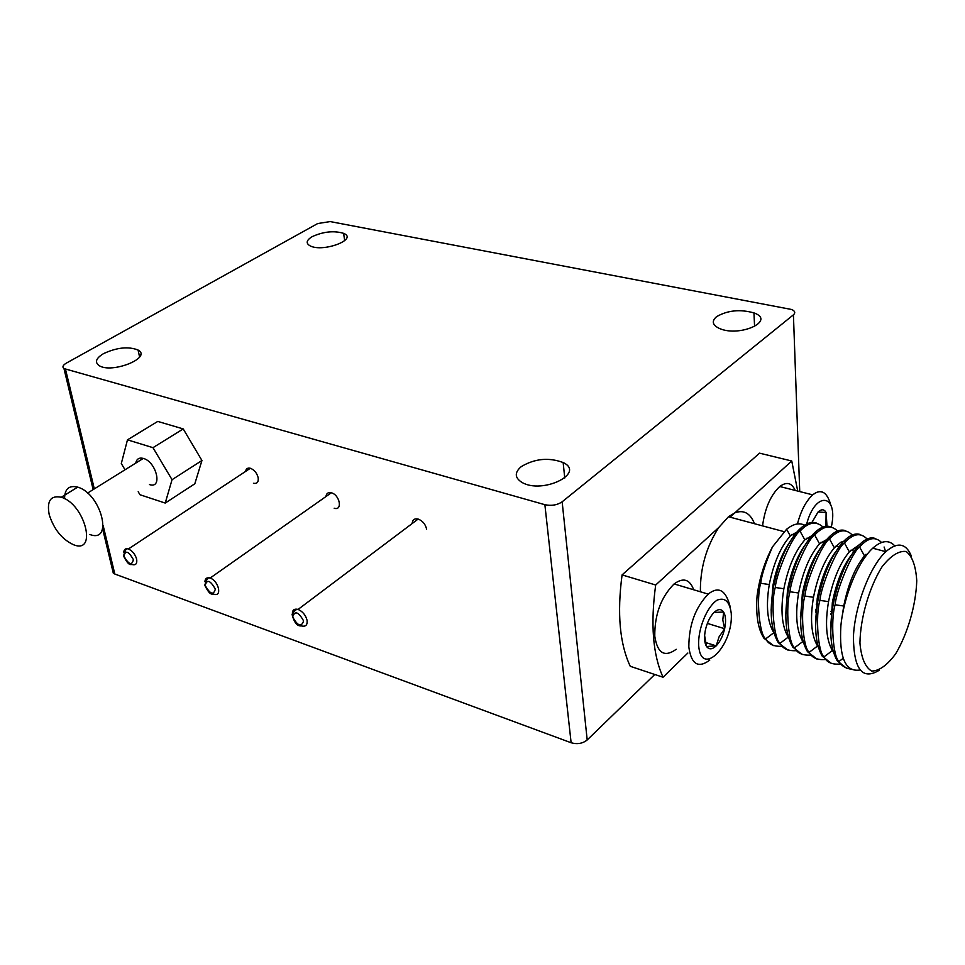 <?xml version="1.0" encoding="UTF-8"?>
<svg xmlns="http://www.w3.org/2000/svg" width="965" height="965" viewBox="0 0 965 965"><rect width="100%" height="100%" fill="white"/><g stroke="black" fill="none" stroke-linecap="round" stroke-linejoin="round"><path stroke-width="1.45" d="M66.296 363.142L317.678 223.554L330.127 221.576L791.602 309.488C795.039 310.983 795.643 312.756 793.423 314.831L562.149 501.8C557.215 505.117 551.461 506.07 544.875 504.695L63.967 368.57C62.086 367.026 62.858 365.216 66.296 363.142M654.777 674.487L587.19 739.962C582.655 743.569 577.311 744.498 571.123 742.748L114.811 574.018L113.315 573.198L113.484 568.481M125.028 469.762L121.301 463.55L127.477 439.847L157.741 421.416L183.217 428.918L201.938 460.51L194.809 483.791L165.22 503.067L139.985 494.743L138.188 491.752M412.164 523.549C412.441 519.785 414.431 518.289 418.135 519.061C422.634 520.823 425.456 524.2 426.627 529.206M334.18 508.205C342.816 511.1 339.861 494.876 331.321 492.777C328.148 492.09 326.363 493.344 325.965 496.553M253.457 483.284C257.1 483.935 258.668 482.078 258.174 477.699C256.895 472.983 254.29 469.834 250.357 468.266C247.619 467.651 246.027 468.713 245.544 471.451M521.269 466.614C514.417 472.476 514.635 477.747 521.932 482.391C542.414 494.562 585.96 473.212 563.15 462.537C548.759 457.217 534.803 458.568 521.269 466.614M312.153 236.654C306.267 240.273 305.628 243.361 310.248 245.93C323.311 252.625 358.485 239.175 343.564 233.325C333.83 230.478 323.359 231.588 312.153 236.654M103.532 353.624C96.138 358.112 94.582 362.056 98.864 365.433C111.12 374.215 152.591 357.738 138.079 350.042C128.442 346.242 116.922 347.436 103.532 353.624M716.573 316.665C711.362 321.2 712.375 325.169 719.637 328.558C739.95 337.448 776.125 320.682 753.954 312.901C740.058 309.053 727.61 310.308 716.573 316.665M127.477 439.847L152.977 447.676L183.217 428.918M152.977 447.676L172.047 479.702L201.938 460.51M172.047 479.702L165.22 503.067M149.466 484.563C162.916 489.327 156.523 461.74 143.29 458.399C139.117 457.386 136.608 458.954 135.763 463.091M49.227 514.731C54.016 529.495 62.182 539.531 73.738 544.815C97.718 554.356 84.896 503.971 61.265 497.252C50.638 495.117 46.622 500.944 49.227 514.731M89.829 534.477C113.81 543.826 101.313 493.682 77.683 487.132C69.046 485.045 64.679 488.893 64.571 498.664M797.705 491.052L791.746 460.993L730.107 517.168M754.485 523.718C750.336 513.211 743.798 509.58 734.896 512.813L728.466 516.733L718.732 527.541C706.211 547.01 700.107 568.421 700.397 591.774M791.746 460.993L759.539 453.164L622.075 574.899C616.985 613.438 619.723 643.908 630.266 666.308L663.039 677.237L687.852 653.028M718.732 527.541L655.681 585.007C650.386 623.981 652.835 654.728 663.039 677.237M655.681 585.007L622.075 574.899M773.894 632.811L773.833 632.714C767.32 621.894 765.8 605.839 769.274 584.549C773.556 563.222 780.564 547.022 790.311 535.937L802.434 528.736M782.482 646.273C773.918 646.755 768.333 644.27 765.74 638.818C759.479 635.44 756.005 598.191 760.71 583.282C761.626 575.068 765.547 562.957 772.446 546.926L786.608 529.242C793.327 523.862 799.334 522.511 804.605 525.189M800.323 616.177L800.673 615.573M772.446 546.926C764.606 561.835 759.491 578.059 757.103 595.622C755.679 614.85 757.959 629.059 763.954 638.275L773.592 645.633M771.119 610.254L772.905 585.598C776.15 568.578 781.638 554.248 789.358 542.62M787.862 650.06L778.309 642.69C770.914 630.254 769.298 611.677 773.46 586.961C778.562 562.209 786.813 543.428 798.188 530.629L799.901 528.917C805.847 523.344 811.3 521.365 816.245 522.982M817.994 600.097L816.281 604.319M796.861 650.627C788.284 651.218 782.699 648.77 780.118 643.245C773.906 639.879 770.565 602.486 775.281 587.492C776.355 572.583 793.037 534.719 800.021 531.112L801.794 529.327C809.611 521.92 816.679 521.172 822.988 527.083M788.55 637.563L788.248 637.105C781.819 626.261 780.359 610.145 783.857 588.746C788.164 567.323 795.16 551.027 804.846 539.845L817.162 532.559M816.752 607.793L815.618 610.218M816.438 610.266L815.473 612.124M785.775 616.092L787.524 589.808C790.95 572.004 796.68 557.239 804.714 545.514M802.289 654.523L792.808 647.153C785.51 634.705 783.966 616.056 788.164 591.207C793.302 566.322 801.529 547.432 812.844 534.526L814.544 532.813C820.455 527.18 825.859 525.177 830.744 526.794M811.396 655.018C802.796 655.742 797.211 653.305 794.629 647.72C788.489 644.367 785.293 606.816 790.009 591.75C791.119 576.768 807.765 538.663 814.689 535.02L816.45 533.223C824.315 525.696 831.348 524.96 837.524 531.015M803.35 642.352L802.808 641.544C796.463 630.688 795.064 614.5 798.598 593.005C802.928 571.461 809.912 555.068 819.526 543.802L832.035 536.419M832.542 608.01L830.986 611.605M831.987 611.617L830.72 614.222M800.588 621.906L802.301 594.066C805.908 575.478 811.879 560.291 820.19 548.506M816.86 659.023L807.464 651.665C800.262 639.192 798.779 620.471 803.025 595.502C808.2 570.484 816.402 551.485 827.644 538.482L829.333 536.745C835.207 531.052 840.563 529.013 845.388 530.641M826.076 659.457C817.452 660.289 811.867 657.889 809.297 652.231C803.23 648.89 800.166 611.207 804.894 596.044C806.04 581.002 822.638 542.668 829.502 538.977L831.251 537.167C839.176 529.508 846.16 528.784 852.216 535.008M818.308 647.177L817.524 646.031C811.263 635.151 809.912 618.903 813.483 597.299C817.85 575.647 824.81 559.145 834.363 547.794L840.804 542.246L847.053 540.328M815.57 627.708L817.234 598.372C821.034 579 827.21 563.415 835.787 551.594M831.589 663.582L822.264 656.224C815.172 643.727 813.76 624.934 818.043 599.844C823.254 574.694 831.432 555.575 842.59 542.463L844.266 540.714C850.117 534.972 855.424 532.909 860.189 534.526M840.901 663.932C832.264 664.897 826.667 662.521 824.122 656.791C818.103 653.462 815.196 615.634 819.924 600.387C821.119 585.273 837.68 546.697 844.472 542.969L846.208 541.136C854.194 533.343 861.13 532.656 867.053 539.049M833.41 652.038L832.385 650.567C826.209 639.662 824.93 623.354 828.537 601.629C832.916 579.869 839.864 563.27 849.345 551.835L859.538 544.562M916.75 580.809C915.954 605.031 907.739 633.498 895.653 653.824C887.197 665.259 879.187 671.001 871.636 671.061C865.123 667.165 861.226 657.792 859.936 642.955C860.37 617.877 869.188 587.48 881.998 566.841C890.816 555.623 898.898 550.52 906.231 551.51C912.347 556.359 915.845 566.129 916.75 580.809M830.708 633.523L832.325 602.727C836.305 582.571 842.698 566.588 851.516 554.779M846.45 668.178L837.21 660.82C830.226 648.311 828.887 629.433 833.217 604.223C838.452 578.952 846.619 559.7 857.704 546.492L859.369 544.73C865.171 538.916 870.43 536.83 875.134 538.446M879.477 670.12C862.396 680.627 853.711 669.505 853.422 636.743C854.761 605.863 869.96 566.238 885.834 551.691C897.498 541.667 906.002 543.126 911.37 556.069M884.097 547.022L885.629 551.63M850.479 669.095C844.809 667.997 841.01 665.44 839.092 661.399C833.145 658.082 830.383 620.097 835.123 604.778C836.353 589.591 852.867 550.774 859.598 546.998L861.323 545.165C868.91 537.505 875.653 536.612 881.564 542.487M859.948 669.987C845.364 672.352 839.007 657.587 840.889 625.706C843.808 596.02 858.09 561.546 872.758 548.204C881.154 540.762 888.162 539.664 893.807 544.911L894.627 545.888M842.409 614.802L843.736 606.02C848.151 584.151 855.074 567.444 864.495 555.912L865.979 554.296L866.968 554.561M714.076 612.413L723.641 612.063L722.797 619.988L724.643 628.722L719.07 636.852L716.187 645.862L706.573 646.502C704.329 642.774 703.955 637.19 705.463 629.723C707.249 622.256 710.119 616.478 714.076 612.413C718.057 608.819 721.253 608.698 723.641 612.063C725.801 615.851 726.138 621.412 724.643 628.722C722.906 636.056 720.083 641.761 716.187 645.862C712.242 649.542 709.034 649.759 706.573 646.502L704.607 635.597M676.212 649.288C664.523 657.672 657.37 653.293 654.765 636.152C654.62 614.452 661.073 597.045 674.101 583.934C683.268 577.275 689.794 579.217 693.666 589.772M707.369 623.39L724.643 628.722M705.403 642.449L716.187 645.862M811.939 522.427L818.043 512.017C821.48 508.929 824.17 509.086 826.1 512.487L827.005 526.215M762.543 525.877C764.956 508.157 770.697 495.033 779.78 486.517C786.644 481.451 791.783 482.753 795.196 490.425M818.043 512.017L826.1 512.487L825.944 526.299M140.576 354.855L139.298 355.566M799.732 491.571L793.423 314.831M587.19 739.962L562.149 501.8M571.123 742.748L544.875 504.695M114.811 574.018L103.183 525.72M94.317 488.881L65.499 369.233M123.773 552.137C124.063 549.266 125.607 548.216 128.381 548.989C132.362 550.786 135.112 554.139 136.62 559.061C137.332 563.584 135.872 565.418 132.229 564.573C130.89 564.043 129.093 567.07 123.58 556.009C125.052 549.99 126.656 547.638 128.381 548.989L250.357 468.266M123.942 556.202C128.815 564.706 131.964 565.84 133.387 559.604C128.478 551.063 125.341 549.929 123.942 556.202M204.93 581.726C205.171 578.433 206.884 577.215 210.093 578.083C218.705 580.653 222.445 597.516 213.699 594.114C212.336 593.584 210.358 596.672 204.785 585.26C206.594 579.109 208.356 576.72 210.093 578.083L331.321 492.777M205.183 585.453C210.165 594.259 213.554 595.477 215.328 589.12C210.31 580.279 206.932 579.06 205.183 585.453M292.54 615.368C291.864 610.411 293.71 608.433 298.089 609.422C302.672 611.46 305.664 615.091 307.075 620.314C307.558 625.079 305.664 626.948 301.406 625.911L299.994 625.284M303.601 620.905C298.462 611.762 294.808 610.447 292.648 616.961C297.751 626.068 301.406 627.383 303.601 620.905M786.608 529.242L790.311 535.937M760.71 583.282L769.274 584.549M765.74 638.818L773.833 632.714M800.021 531.112L804.846 539.845M775.281 587.492L783.857 588.746M780.118 643.245L788.248 637.105M772.905 585.598L773.46 586.961M814.689 535.02L819.526 543.802M790.009 591.75L798.598 593.005M794.629 647.72L802.808 641.544M787.524 589.808L788.164 591.207M829.502 538.977L834.363 547.794M804.894 596.044L813.483 597.299M809.297 652.231L817.524 646.031M802.301 594.066L803.025 595.502M844.472 542.969L849.345 551.835M819.924 600.387L828.537 601.629M824.122 656.791L832.385 650.567M817.234 598.372L818.043 599.844M832.325 602.727L833.217 604.223M839.092 661.399L843.084 658.383M859.598 546.998L864.495 555.912M835.123 604.778L843.736 606.02M698.648 645.344C700.964 678.431 733.46 645.706 731.265 613.451C729.697 601.581 725.005 597.142 717.176 600.109C706.983 606.599 697.9 628.673 698.648 645.344M709.794 660.084C698.238 668.673 691.254 664.318 688.829 647.033C688.865 625.115 695.331 607.48 708.238 594.114C712.954 590.23 717.188 589.12 720.939 590.797M831.348 526.902C838.657 493.971 815.594 490.196 806.668 524.007M797.428 523.971C800.986 510.569 806.089 500.871 812.747 494.864C816.33 491.921 819.562 491.028 822.47 492.186M564.754 478.013L563.15 462.537M344.722 240.659L343.564 233.325M139.599 356.978L138.079 350.042M113.315 573.198L102.616 528.808M93.159 489.605L63.967 368.57M754.594 326.616L753.954 312.901M301.406 625.911C297.244 626.381 294.144 622.594 292.118 614.572C294.144 610.809 296.134 609.096 298.089 609.422L418.135 519.061M87.538 493.103L143.29 458.399M61.265 497.252L77.683 487.132M728.466 516.733L783.99 531.631M794.424 535.068L791.855 534.381M809.092 539.013L806.378 538.277M823.917 542.993L821.046 542.221M838.887 547.01L835.871 546.202M854.025 551.075L850.841 550.231M859.417 544.658L861.323 545.165M844.327 540.641L846.208 541.148M829.381 536.673L831.251 537.167M814.593 532.74L816.438 533.235M799.961 528.844L801.782 529.339M872.758 548.204L885.834 551.691M730.083 606.382C725.801 590.013 718.515 585.924 708.238 594.114L674.101 583.934M830.672 504.574C826.884 491.704 820.913 488.459 812.747 494.864L779.78 486.517"/></g></svg>
